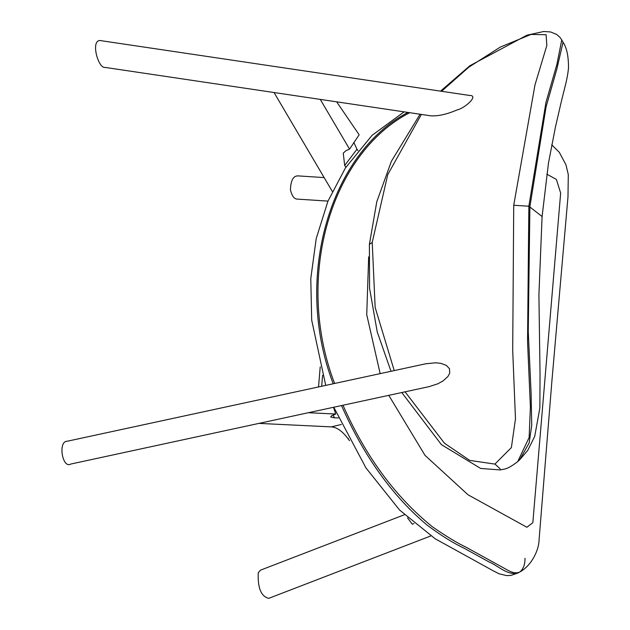 <?xml version="1.0" encoding="UTF-8"?>
<svg xmlns="http://www.w3.org/2000/svg" width="630" height="630" viewBox="0 0 630 630"><rect width="100%" height="100%" fill="white"/><g stroke="black" fill="none" stroke-linecap="round" stroke-linejoin="round"><path stroke-width="0.94" d="M333.506 407.279L335.695 414.028L331.703 415.721L330.655 416.973L334.404 417.816L333.175 414.997M334.404 417.816L338.341 417.926M413.941 523.569L412.319 524.223L407.515 517.836M349.555 440.709L347.839 438.425C342.208 431.038 336.696 427.195 331.309 426.888L258.954 423.391M335.695 414.028L308.385 412.713M336.664 101.832L359.147 134.788L349.563 149.137L345.917 150.68L343.255 153.161L344.681 165.477L356.958 149.239L353.824 142.396M358.005 150.625L356.958 149.239M344.681 165.477L345.87 167.273M332.301 191.433L274.026 92.508M349.563 149.137L320.26 99.398L430.755 115.818C438.11 116.274 446.883 114.313 457.057 109.943C464.436 108.518 479.603 95.217 469.452 95.437L99.886 40.509C90.468 40.808 98.359 68.93 105.155 67.426L320.26 99.398M324.151 177.589L298.242 175.904C293.399 175.62 290.8 180.212 290.438 189.661C291.855 196.001 294.202 199.151 297.478 199.119L327.978 201.104M404.31 514.781L260.387 570.197L258.261 572.827C257.591 587.861 261.072 596.374 268.695 598.358L430.613 536.012M70.757 464.05C62.425 469.098 57.629 440.945 67.331 441.22L425.825 363.762L435.826 362.793L441.094 363.4L446.418 365.447L449.489 368.723L449.702 373.228L447.898 376.543L443.095 380.898L437.881 383.772L429.14 386.623L70.757 464.05M409.713 112.691C331.341 152.956 293.856 277.113 334.601 383.473M342.988 405.232C365.534 456.317 395.309 496.818 432.314 526.719C446.032 536.232 457.246 543.044 465.956 547.155L507.843 570.245C512.655 572.938 516.616 573.52 519.719 572.001L519.719 572.001C523.294 569.197 525.058 564.63 525.003 558.298M546.808 174.148L556.4 179.456L560.653 193.079L532.838 522.664L526.9 527.255L468.051 494.802L425.029 455.388L388.773 395.341M380.158 373.629L366.739 314.677L368.66 256.859M333.774 407.224L365.943 467.893L399.562 510.016L435.204 538.792L493.014 570.693L498.913 573.741L506.512 575.584L510.954 575.426L518.057 572.961C507.922 576.135 497.283 565.126 488.959 561.921L464.137 548.234C453.277 543.115 441 535.453 427.29 525.239C392.514 496.156 363.919 456.262 341.507 405.555M333.207 383.78C292.477 276.956 330.892 152.365 407.956 112.431M561.763 39.95L563.039 42.249L556.794 69.245L546.068 106.919L529.901 206.601L528.255 331.6L531.122 393.75L531.728 425.415L529.145 442.961L519.703 459.774L527.712 450.418L534.689 436.456L539.878 407.933L540.036 373.637L538.91 294.808L542.091 216.507L528.853 206.223L545.958 102.414L556.849 64.567L561.763 39.95L559.913 37.296L556.629 34.429L550.596 31.957L543.753 31.5L526.956 35.185L469.854 65.74L440.543 91.137M394.238 370.59L375.149 307.424L372.22 242.416L387.726 174.699L421.36 114.424M441.551 91.287L468.728 67.245L500.362 47.053L530.972 34.445L546.1 34.705L546.824 45.557L534.996 84.829L513.726 205.262L512.702 350.438L515.474 418.903L511.387 447.584L494.897 464.097L469.712 460.396L444.418 443.189L405.066 391.821M401.767 392.537L441.402 444.638L480.659 468.444L500.204 469.933L503.724 469.208C506.89 468.909 511.552 466.373 517.71 461.601L529.137 437.488L530.397 406.948L527.554 341.72L528.853 206.223L513.726 205.262M348.28 438.315L347.839 438.425M331.309 426.888L341.35 424.47M321.67 386.269L322.591 375.299M420.084 114.235L391.372 161.304L376.787 201.742L369.393 244.377L372.22 242.416M318.528 386.946L320.221 366.81M551.73 144.821L559.298 152.303L565.984 164.855L568.291 174.612L567.984 196.82L551.927 380.725L539.107 539.422C538.941 551.305 530.554 566.394 519.719 572.001L518.057 572.961M325.734 385.395L311.692 320.119L310.779 278.665L316.205 238.589L327.931 201.23L345.421 167.966L372.094 135.3L404.106 111.856M563.039 42.249C566.748 47.589 568.567 56.235 568.496 68.182C567.087 81.183 564.535 87.428 560.322 105.887L555.424 127.158L548.502 162.887L542.091 216.507M369.393 244.377L369.574 288.304L377.236 331.939L391.002 371.291M494.983 464.074L500.228 468.948L494.999 464.074M517.71 461.601L519.695 459.774"/></g></svg>
